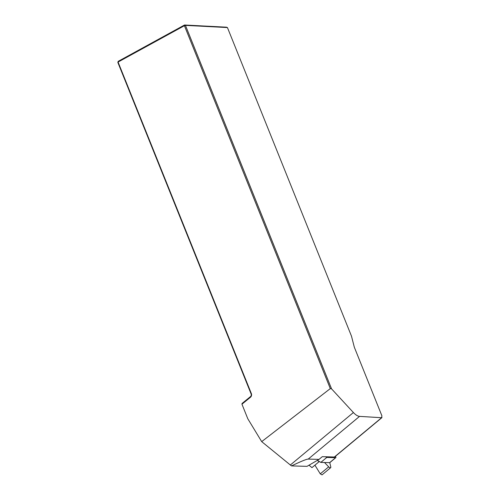 <?xml version="1.0" encoding="UTF-8"?>
<svg xmlns="http://www.w3.org/2000/svg" width="500" height="500" viewBox="0 0 500 500"><rect width="100%" height="100%" fill="white"/><g stroke="black" fill="none" stroke-linecap="round" stroke-linejoin="round"><path stroke-width="0.75" d="M319.019 459.387L307.044 466.344L291.537 465.906C300.956 461.388 306.519 459.119 308.231 459.081L319.019 459.387L322.287 456.669L334.381 457.013A2.144 0.887 50.2 0 0 334.7 456.919L381.987 417.575M291.537 465.906A13.413 5.562 -129.8 0 1 290.35 465L261.688 441.625L247.794 418.744L241.95 404.2L250.475 397.244A2.95 2.556 93 0 0 251.344 393.569L118.075 62.056L117.837 62.425L251.106 393.938L251.344 393.569M381.9 415.812L354.325 347.212L351.488 336.163L227.438 27.562L185.456 25.381L331.587 388.894L353.4 412.537C355.656 414.938 357.706 416.219 359.556 416.381L381.619 417.713L381.9 415.812M241.95 404.2L242.056 403.481L250.475 396.613A2.144 1.863 -87 0 0 251.106 393.938M261.688 441.625L330.3 388.6L184.419 25.706L118.075 62.056L118.181 61.35L184.531 25L226.506 27.188L227.438 27.562M185.456 25.381L184.419 25.706L184.531 25L185.456 25.381M330.3 388.6L331.587 388.894M118.181 61.35L117.837 62.425M335.45 456.294L335.65 456.619A1.344 0.556 -129.8 0 1 335.812 457.631L329.844 462.6A1.344 0.556 -129.8 0 1 329.644 462.656L320.812 462.406L317.488 460.4M320.812 462.406L326.781 457.444L325.662 456.769M335.812 457.631A1.344 0.556 -129.8 0 1 335.613 457.694L326.781 457.444M309.081 465.256L311.956 467.631L319.206 461.6L317.356 460.481M324.513 462.512L328.688 466.844A2.325 0.963 50.2 0 0 330.644 467.713A2.325 0.963 50.2 0 0 330.775 466.9L329.756 462.644M314.913 465.169L320.269 473.844L322.038 474.875L330.644 467.713M250.475 396.613L250.475 397.244M381.619 417.713L334.381 457.013M359.556 416.381L308.231 459.081M353.4 412.537L290.35 465M329.644 462.656L335.613 457.694M328.688 466.844L320.269 473.844"/></g></svg>
